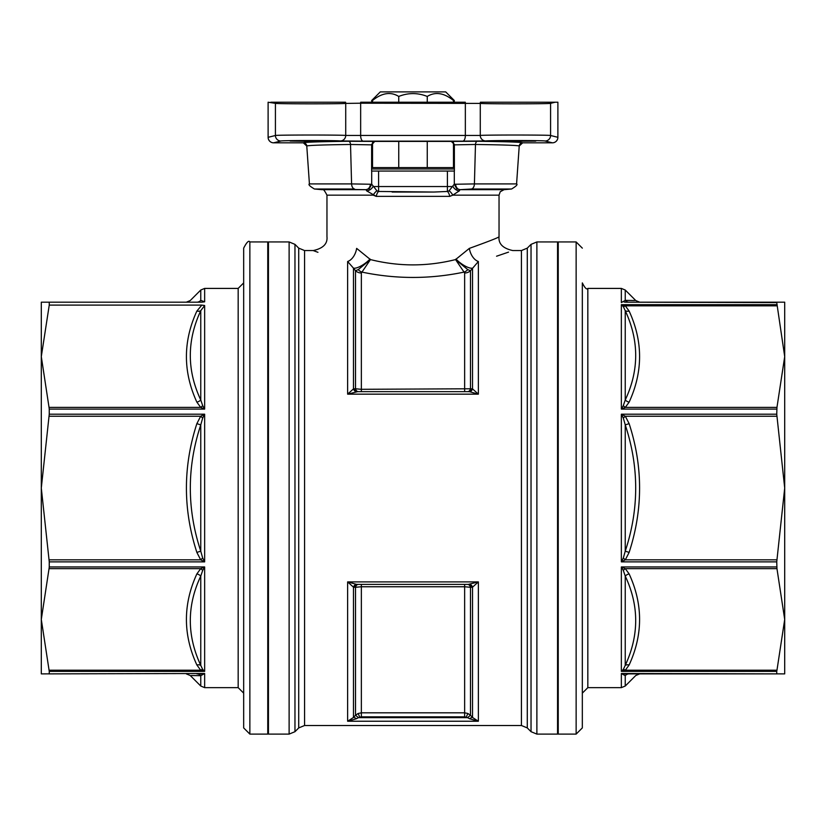 <?xml version="1.0" encoding="UTF-8"?>
<svg xmlns="http://www.w3.org/2000/svg" width="826" height="826" viewBox="0 0 826 826"><rect width="100%" height="100%" fill="white"/><g stroke="black" fill="none" stroke-linecap="round" stroke-linejoin="round"><path stroke-width="1.24" d="M371.617 167.606L454.383 167.606L454.362 144.86L454.393 171.054L371.607 171.054L371.638 144.86L374.715 141.411L451.285 141.411L454.331 144.333L454.3 167.606M268.45 241.946L268.45 734.107L289.121 734.107L289.121 241.946L268.45 241.946M502.487 141.318L535.475 141.112M539.306 102.218L533.493 102.218M516.56 102.218L501.031 102.218M494.567 141.04L535.867 141.04L494.567 141.04M338.65 102.218L326.446 102.218M303.751 102.218L291.506 102.218M310.813 141.401L290.132 141.04L331.433 141.04L310.813 141.401M371.7 167.606L371.7 144.168L371.638 144.86L350.523 144.478L351.587 183.909L309.42 183.909C308.088 184.508 309.76 186.201 314.438 189.009L365.897 189.67A5.503 4.244 -82.2 0 0 370.399 184.25L351.587 183.909A5.503 3.263 -90 0 0 354.56 189.009L314.438 189.009L321.933 189.67L366.011 189.681L369.222 188.741L366.011 189.681L366.651 190.847L376.233 196.361L373.228 195.153A5.503 2.199 -56.5 0 1 376.945 190.847L371.7 184.146L371.7 171.054M374.715 141.411L348.51 141.277C319.321 141.659 304.267 142.175 303.338 142.826L273.623 142.826L280.912 140.998C281.728 140.41 336.068 140.358 340.291 140.947A5.503 5.431 95.8 0 0 345.722 135.443L345.722 103.405L360.652 103.209L480.278 103.405L480.278 135.443A5.503 5.431 84.2 0 0 485.709 140.947C489.932 140.358 544.272 140.41 545.088 140.998L552.377 142.826A5.503 5.493 -76 0 0 557.87 137.312L550.581 135.495C549.62 134.896 485.275 134.855 480.278 135.443L345.722 135.443C340.725 134.855 276.38 134.896 275.419 135.495L268.13 137.312L268.109 102.218L275.419 103.353C276.38 103.952 340.725 104.004 345.722 103.405A5.503 5.431 -95.8 0 0 345.588 102.218L270.856 102.218M340.291 140.947L363.192 141.143A5.503 2.54 89.5 0 1 360.652 135.64L360.652 103.209A5.503 2.54 -89.5 0 1 360.704 102.218L465.296 102.218A5.503 2.54 -90.5 0 1 465.348 103.209L465.348 135.64A5.503 2.54 90.5 0 1 462.808 141.143L485.709 140.947M550.457 102.218L480.412 102.218A5.503 5.431 -84.2 0 0 480.278 103.405C485.275 104.004 549.62 103.952 550.581 103.353A5.503 5.493 -104 0 0 550.457 102.218L557.891 102.218L557.87 137.312M407.342 102.218L389.521 102.218M369.222 188.741L371.69 184.394L370.399 184.25M536.879 241.946L536.879 734.107L557.55 734.107L557.55 241.946L536.879 241.946L531.035 244.372L531.035 731.691L527.277 727.923L527.277 248.13L521.433 250.557L521.433 725.507L304.567 725.507L304.567 250.557L313.199 250.557M449.767 196.361A5.503 2.302 -103.4 0 0 447.413 191.456L433.877 192.045L378.587 191.456A5.503 2.302 -76.6 0 0 376.233 196.361L449.767 196.361L452.772 195.153L499.038 195.153L499.038 236.794C498.429 237.599 488.538 241.45 469.354 248.378L455.56 259.581C427.176 266.653 398.803 266.653 370.44 259.581L356.646 248.378C317.514 233.521 317.514 233.521 356.646 248.378A13.763 8.828 105.3 0 1 347.632 261.501C302.244 247.47 302.244 247.47 347.632 261.501L353.466 268.14A13.763 4.584 142.1 0 0 370.069 259.034M358.247 269.617L355.51 270.732A8.26 7.702 180 0 0 361.354 272.993L370.44 259.581L358.247 269.617A8.26 6.143 -114.6 0 0 362.108 272.136C396.026 279.209 429.954 279.209 463.892 272.136A8.26 6.143 114.6 0 0 467.753 269.617L455.56 259.581L464.646 272.993A8.26 7.702 180 0 0 470.49 270.732L478.368 261.501C523.767 247.459 523.767 247.459 478.368 261.501A13.763 8.828 74.7 0 1 469.354 248.378M508.537 252.126L496.571 256.215M317.948 252.302L313.199 250.567C323.059 248.419 327.654 243.835 326.972 236.804M469.612 584.333A4.13 3.149 -101.9 0 1 472.534 587.172L478.368 581.896L468.363 584.395A4.13 3.067 -90 0 1 471.285 587.286L472.534 587.172L472.534 717.474L470.49 715.254L467.568 717.639L469.612 718.754A4.13 1.218 138.4 0 1 472.534 717.474L478.368 721.232L469.612 718.754M467.568 584.395A4.13 3.067 -90 0 1 470.49 587.286L471.285 587.286M464.646 584.395L464.646 586.759L470.49 587.286L470.49 715.254L467.846 713.468L464.646 712.817L361.354 712.817L358.154 713.468L359.754 717.174L361.354 716.844L361.354 586.759L464.646 586.759L464.646 716.844L466.246 717.174L467.846 713.468M358.432 584.395A4.13 3.067 -90 0 0 355.51 587.286L361.354 586.759L361.354 584.395M356.388 584.333L347.632 581.896L353.466 587.172A4.13 3.149 -78.1 0 1 356.388 584.333L357.637 584.395A4.13 3.067 -90 0 0 354.715 587.286L355.51 587.286L355.51 715.254L353.466 717.474L347.632 721.232L356.388 718.754A4.13 1.218 41.6 0 0 353.466 717.474L353.466 587.172L354.715 587.286M357.637 584.395L468.363 584.395M356.388 391.72A4.13 3.149 78.1 0 1 353.466 388.891L347.632 394.157L357.637 391.658A4.13 3.067 90 0 1 354.715 388.767L353.466 388.891L353.466 268.14L355.51 270.732L355.51 388.778L354.715 388.767M358.432 391.658A4.13 3.067 90 0 1 355.51 388.778L361.354 389.304L361.354 272.993M467.568 391.658A4.13 3.067 90 0 0 470.49 388.778L361.354 389.304L361.354 391.658M469.612 391.72L478.368 394.157L472.534 388.891A4.13 3.149 101.9 0 1 469.612 391.72L468.363 391.658A4.13 3.067 90 0 0 471.285 388.767L470.49 388.778L470.49 270.732L467.753 269.617M455.931 259.034A13.763 4.584 37.9 0 0 472.534 268.14L472.534 388.891L471.285 388.767M468.363 391.658L357.637 391.658M356.388 718.754L358.432 717.639L355.51 715.254L358.154 713.468M358.432 717.639L467.568 717.639M304.567 250.557L298.723 248.13L298.723 727.923L294.965 731.691L294.965 244.372L289.121 241.946M456.778 188.741L454.31 184.394L456.778 188.741L460.103 189.67A5.503 4.244 -97.8 0 1 455.601 184.25L454.3 184.146L449.055 190.847A5.503 2.199 56.5 0 1 452.772 195.153L459.349 190.847A5.503 3.521 -144.1 0 1 453.04 186.542L378.587 186.542L378.587 171.054M499.038 195.153L500.226 191.746L504.066 189.67L460.103 189.67L471.44 189.009A5.503 3.263 -90 0 0 474.413 183.909L455.601 184.25M376.945 190.847L378.587 191.456L378.587 186.542L372.96 186.542A5.503 3.521 144.1 0 1 366.651 190.847M449.055 190.847L447.413 191.456L447.413 171.054M459.349 190.847L459.989 189.681M309.42 183.909L306.776 146.026C307.664 145.376 322.254 144.86 350.523 144.478A3.438 2.024 89.3 0 0 348.51 141.277M392.123 192.045L433.877 192.045L392.123 192.045M454.31 184.394L454.3 171.054M454.362 144.86L475.477 144.478C503.746 144.86 518.336 145.376 519.224 146.026A3.438 3.438 179.3 0 1 522.662 142.826C521.733 142.175 506.679 141.659 477.49 141.277L451.285 141.411M471.44 189.009L511.562 189.009L471.44 189.009A5.503 3.263 90 0 0 474.413 183.909L475.477 144.478A3.438 2.024 90.7 0 1 477.49 141.277M372.526 102.218L372.526 100.493C381.973 92.853 390.719 91.5 398.741 96.446C408.25 92.646 417.75 92.646 427.259 96.446L427.259 102.218M398.741 96.446L398.741 102.218M398.741 141.277L398.741 167.606M427.259 141.277L427.259 167.606M427.259 96.446C435.281 91.5 444.027 92.853 453.474 100.493L453.474 102.218M453.474 142.444L453.474 167.606M372.526 167.606L372.526 142.444M371.7 102.218L371.7 100.493L380.301 91.892L445.699 91.892L454.3 100.493L453.474 100.493M371.7 100.493L372.526 100.493M371.617 168.989L454.383 168.989M623.331 674.574A5.503 4.078 -90 0 1 625.323 673.882L776.967 673.882L639.675 673.882L635.783 675.492L625.241 686.034L625.241 675.699C639.169 675.431 639.169 675.431 625.241 675.699A5.503 5.245 -90 0 1 629.133 673.882L621.348 673.489L625.241 675.699M629.133 552.408C643.062 509.477 643.062 466.556 629.133 423.645L625.323 416.232L621.348 414.198L776.75 414.198L776.967 407.383L784.7 356.615L784.7 302.182L629.133 302.182A5.503 5.245 -90 0 1 625.241 300.365C639.169 300.633 639.169 300.633 625.241 300.365L625.241 290.029L621.348 288.408L587.833 288.408L587.833 687.645L621.348 687.645L621.348 673.489L784.7 673.882L784.7 619.448L776.967 568.67L776.75 561.866L621.348 561.866L625.323 559.822L629.133 552.408L625.241 551.169L623.331 558.025L625.323 559.822L776.967 559.822L776.75 561.866M629.133 664.971C643.062 634.595 643.062 604.24 629.133 573.915L625.323 568.67L621.348 566.956L621.348 671.373L625.323 670.216L629.133 664.971A5.503 3.707 24.3 0 0 625.241 665.374L623.331 669.432A5.503 2.881 -127.9 0 1 625.323 670.216L776.967 670.216L776.75 671.373L621.348 671.373L623.331 669.432M776.967 559.822L784.7 488.032L784.7 356.615L776.75 302.564L625.323 302.182A5.503 4.078 -90 0 1 623.331 301.48L621.348 302.564L621.348 288.408M629.133 311.082L625.323 305.847L621.348 304.68L623.331 306.622L625.241 310.679C639.169 340.611 639.169 370.378 625.241 399.98L623.331 405.607A5.503 2.881 -127.9 0 0 625.323 407.383L629.133 402.138A5.503 3.707 24.3 0 1 625.241 399.98L625.241 310.679A5.503 3.707 -24.3 0 0 629.133 311.082C643.062 341.406 643.062 371.762 629.133 402.138M776.75 414.198L784.7 488.032L784.7 619.448L776.967 670.216M776.75 673.489L776.75 671.373M576.135 734.107L576.135 241.946L558.242 241.946L558.242 734.107L576.135 734.107L582.33 727.913L582.33 282.905C584.932 288.098 586.77 289.926 587.833 288.408M784.7 655.297L784.7 619.448M784.7 356.615L784.7 320.767M623.331 405.607L621.348 409.097L625.323 407.383L776.967 407.383M629.133 573.915A5.503 3.707 -24.3 0 0 625.241 576.083C639.169 605.634 639.169 635.4 625.241 665.374L625.241 576.083L623.331 570.446A5.503 2.881 -52.1 0 1 625.323 568.67L776.967 568.67M776.75 566.956L621.348 566.956L623.331 570.446M623.331 558.025L621.348 561.866L621.348 414.198L623.331 418.039L625.241 424.884C639.169 466.969 639.169 509.064 625.241 551.169L625.241 424.884L629.133 423.645M776.967 416.232L625.323 416.232L623.331 418.039M776.967 305.847L625.323 305.847A5.503 2.881 -52.1 0 1 623.331 306.622M623.331 301.48L625.241 300.365L634.595 300.54M587.833 687.645L582.33 693.148L582.33 633.077M202.669 418.039L204.652 414.198L204.652 561.866L49.25 561.866L49.033 559.822L200.677 559.822L204.652 561.866L202.669 558.025L200.759 551.169C186.841 509.095 186.841 467 200.759 424.884L202.669 418.039L200.677 416.232L196.867 423.645L200.759 424.884L200.759 551.169L196.867 552.408L200.677 559.822L202.669 558.025M49.25 305.104L41.3 356.615L41.3 302.182L49.25 302.182L49.25 305.104L201.823 305.104L196.867 311.082C182.938 341.427 182.938 371.783 196.867 402.138L200.677 407.383L204.652 409.097L202.669 405.607A5.503 2.881 -52.1 0 1 200.677 407.383L49.033 407.383L41.3 356.615L41.3 488.032L49.033 559.822M196.867 573.915C182.938 604.281 182.938 634.636 196.867 664.971L200.677 670.216L204.652 671.373L204.652 566.956L200.677 568.67L196.867 573.915A5.503 3.707 -155.7 0 1 200.759 576.083L202.669 570.446A5.503 2.881 52.1 0 0 200.677 568.67L49.033 568.67L49.25 566.956L204.652 566.956L202.669 570.446M196.867 302.182A5.503 5.245 90 0 0 200.759 300.365L204.652 301.81L201.823 302.182L49.25 302.182M49.033 670.216L200.677 670.216A5.503 2.881 127.9 0 1 202.669 669.432L204.652 671.373L49.25 671.373L41.3 619.448L41.3 673.882L204.652 673.489L202.669 674.574A5.503 4.078 90 0 0 200.677 673.882L196.867 673.882A5.503 5.245 -90 0 1 200.759 675.699L204.652 673.489L49.033 673.882M204.652 301.81L204.652 288.408L238.167 288.408L238.167 687.645L204.652 687.645L204.652 673.489M202.669 405.607L200.759 399.98C186.831 370.389 186.831 340.622 200.759 310.679L204.652 305.517L201.823 305.104M204.652 305.517L204.652 409.097L49.25 409.097L49.25 414.198L204.652 414.198L200.677 416.232L49.033 416.232L41.3 488.032L41.3 655.297M49.25 561.866L49.25 566.956M49.25 671.373L49.25 673.489M49.033 416.232L49.25 414.198M49.25 409.097L49.033 407.383M49.033 568.67L41.3 619.448M267.758 267.758L268.45 267.758M249.865 734.107L267.758 734.107L267.758 241.946L249.865 241.946C248.771 240.139 246.706 242.204 243.67 248.141L243.67 727.913L249.865 734.107L249.865 241.946M41.3 320.767L41.3 356.615M200.759 300.365C186.841 300.633 186.841 300.633 200.759 300.365C186.841 300.633 186.841 300.633 200.759 300.365L200.759 290.029L204.652 288.408M196.867 311.082A5.503 3.707 24.3 0 0 200.759 310.679L200.759 399.98A5.503 3.707 -24.3 0 1 196.867 402.138M196.867 664.971A5.503 3.707 155.7 0 1 200.759 665.374C186.831 635.442 186.831 605.675 200.759 576.083L200.759 665.374L202.669 669.432M204.652 687.645L200.759 686.034L200.759 675.699C186.831 675.431 186.831 675.431 200.759 675.699L191.395 675.513M243.67 488.032L243.67 282.905L238.167 288.408M280.912 140.998A5.503 5.493 76 0 1 275.419 135.495L275.419 103.353A5.503 5.493 -76 0 1 275.543 102.218M268.13 137.312L268.13 137.312A5.503 5.493 -104 0 0 273.623 142.826L303.338 142.826L306.776 146.026A3.438 3.438 0.7 0 0 303.338 142.826M522.662 142.826L552.377 142.826L522.662 142.826L519.224 146.026L516.58 183.909L474.413 183.909M363.192 141.143L462.808 141.143M326.962 236.804L326.962 195.153L373.228 195.153M478.368 261.501L478.368 394.157L347.632 394.157L347.632 261.501M347.632 581.896L347.632 721.232L478.368 721.232L478.368 581.896L347.632 581.896M464.646 391.658L464.646 272.993M361.354 716.844L464.646 716.844M545.088 140.998A5.503 5.493 104 0 0 550.581 135.495L550.581 103.353L555.144 102.218M776.75 409.097L621.348 409.097L621.348 304.68L776.75 304.68M196.867 423.645C182.938 466.587 182.938 509.518 196.867 552.408M273.623 142.826A5.503 5.503 0 0 1 268.109 137.312L268.109 102.218M499.038 236.794C498.357 243.825 502.941 248.409 512.801 250.557L521.433 250.557M521.433 725.507L527.277 727.923M527.277 248.13L531.035 244.372M298.723 727.923L304.567 725.507M298.723 248.13L294.965 244.372M294.965 731.691L289.121 734.107M536.879 734.107L531.035 731.691M516.58 183.909C517.912 184.508 516.24 186.201 511.562 189.009L504.066 189.67M321.933 189.67C322.698 188.266 324.381 190.094 326.962 195.153M552.377 142.826A5.503 5.503 0 0 0 557.891 137.312L557.891 102.218M454.3 102.218L454.3 100.493M558.242 267.758L557.55 267.758M558.242 708.295L557.55 708.295M621.348 687.645L625.241 686.034M625.241 290.029L635.783 300.561L639.675 302.182M576.135 241.946L582.33 248.141M267.758 708.295L268.45 708.295M200.759 290.029L190.217 300.571L186.325 302.182M200.759 686.034L190.217 675.492L186.325 673.882M238.167 687.645L243.67 693.148"/></g></svg>
